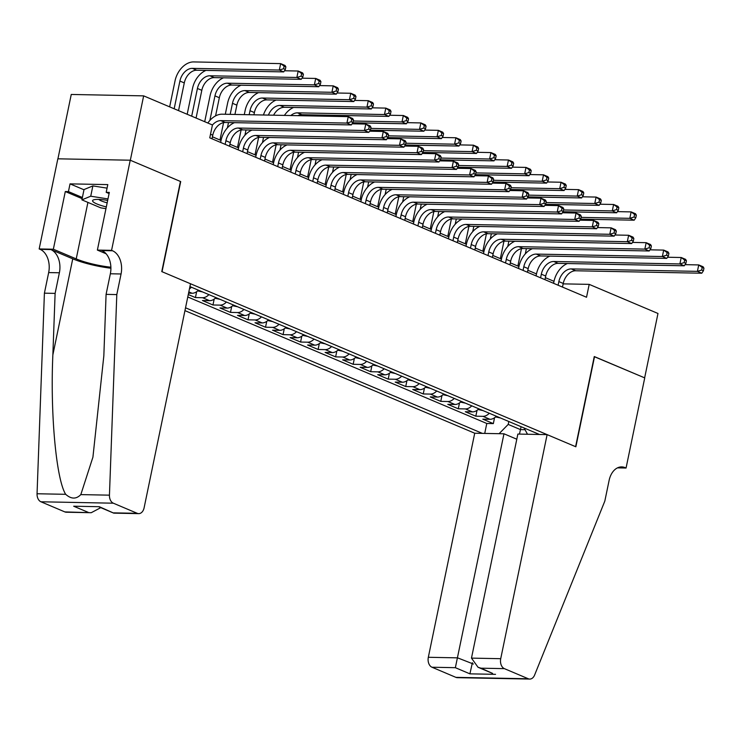 <?xml version="1.0" encoding="UTF-8"?>
<svg xmlns="http://www.w3.org/2000/svg" width="741" height="741" viewBox="0 0 741 741"><rect width="100%" height="100%" fill="white"/><g stroke="black" fill="none" stroke-linecap="round" stroke-linejoin="round"><path stroke-width="1.11" d="M184.944 310.627L474.722 433.226L428.326 657.286L457.577 657.851L473.379 664.029M57.928 158.815L71.256 94.459L143.652 95.867L130.323 160.251L180.702 181.573L162.038 271.706L575.6 446.675L594.263 356.541L644.642 377.854L657.98 313.471L589.197 284.368L563.141 283.868M188.279 294.548L195.439 297.576L196.652 291.695M215.918 297.586A10.717 7.549 -67.1 0 1 209.583 300.679L202.441 300.54L212.963 304.986L214.177 299.114M233.443 304.996A10.717 7.549 -67.1 0 1 227.107 308.089L219.966 307.95L230.479 312.396L231.701 306.524M250.967 312.415A10.717 7.549 -67.1 0 1 244.632 315.509L237.49 315.37L248.003 319.816L249.226 313.934M268.492 319.825A10.717 7.549 -67.1 0 1 262.157 322.919L255.015 322.78L265.528 327.226L266.751 321.353M286.017 327.244A10.717 7.549 -67.1 0 1 279.681 330.329L272.54 330.199L283.053 334.645L284.275 328.763M303.541 334.654A10.717 7.549 -67.1 0 1 297.206 337.748L290.064 337.609L300.577 342.055L301.791 336.182M321.066 342.073A10.717 7.549 -67.1 0 1 314.73 345.158L307.589 345.019L318.102 349.474L319.315 343.592M338.591 349.483A10.717 7.549 -67.1 0 1 332.255 352.577L325.114 352.438L335.627 356.884L336.84 351.012M356.106 356.903A10.717 7.549 -67.1 0 1 349.78 359.987L342.638 359.848L353.151 364.303L354.365 358.422M373.631 364.313A10.717 7.549 -67.1 0 1 367.304 367.406L360.163 367.267L370.676 371.713L371.889 365.832M391.155 371.723A10.717 7.549 -67.1 0 1 384.829 374.816L377.678 374.677L388.201 379.123L389.414 373.251M408.68 379.142A10.717 7.549 -67.1 0 1 402.344 382.236L395.203 382.097L405.725 386.543L406.939 380.661M426.205 386.552A10.717 7.549 -67.1 0 1 419.869 389.646L412.728 389.507L423.241 393.953L424.463 388.08M443.729 393.971A10.717 7.549 -67.1 0 1 437.394 397.056L430.252 396.917L440.765 401.372L441.988 395.49M461.254 401.381A10.717 7.549 -67.1 0 1 454.918 404.475L447.777 404.336L458.29 408.782L459.513 402.909M478.779 408.8A10.717 7.549 -67.1 0 1 472.443 411.885L465.302 411.746L475.815 416.201L477.037 410.319M143.652 95.867L212.435 124.97L209.768 137.845L586.529 297.252L589.197 284.368M539.485 434.485L189.928 286.591M185.537 307.793L482.354 433.374M187.769 296.974L486.781 423.481L493.339 423.611L494.553 417.739M496.303 416.21A10.717 7.549 -67.1 0 1 489.968 419.304L482.826 419.165L493.339 423.611M489.292 413.246A10.717 7.549 112.9 0 1 482.956 416.34L475.815 416.201M471.767 405.827A10.717 7.549 112.9 0 1 465.431 408.921L458.29 408.782M454.242 398.417A10.717 7.549 112.9 0 1 447.907 401.511L440.765 401.372M436.718 391.007A10.717 7.549 112.9 0 1 430.382 394.092L423.241 393.953M419.193 383.588A10.717 7.549 112.9 0 1 412.867 386.682L405.725 386.543M401.668 376.178A10.717 7.549 112.9 0 1 395.342 379.262L388.201 379.123M384.144 368.759A10.717 7.549 112.9 0 1 377.817 371.852L370.676 371.713M366.628 361.349A10.717 7.549 112.9 0 1 360.293 364.433L353.151 364.303M349.104 353.929A10.717 7.549 112.9 0 1 342.768 357.023L335.627 356.884M331.579 346.519A10.717 7.549 112.9 0 1 325.243 349.613L318.102 349.474M314.054 339.1A10.717 7.549 112.9 0 1 307.719 342.194L300.577 342.055M296.53 331.69A10.717 7.549 112.9 0 1 290.194 334.784L283.053 334.645M279.005 324.28A10.717 7.549 112.9 0 1 272.669 327.365L265.528 327.226M261.48 316.861A10.717 7.549 112.9 0 1 255.145 319.955L248.003 319.816M243.956 309.451A10.717 7.549 112.9 0 1 237.629 312.535L230.479 312.396M226.431 302.032A10.717 7.549 112.9 0 1 220.105 305.125L212.963 304.986M208.906 294.622A10.717 7.549 112.9 0 1 202.58 297.715L195.439 297.576M188.557 293.195L192.067 293.26A10.717 7.549 -67.1 0 0 198.393 290.176M553.999 281.33L545.367 277.671M536.475 273.911L527.842 270.261M518.95 266.501L510.317 262.851M501.425 259.081L492.793 255.432M483.901 251.671L475.277 248.022M466.376 244.252L457.753 240.603M448.851 236.842L440.228 233.193M431.327 229.432L422.703 225.773M413.802 222.013L405.179 218.363M396.287 214.603L387.654 210.953M378.762 207.184L370.13 203.534M361.238 199.774L352.605 196.124M343.713 192.354L335.08 188.705M326.188 184.944L317.556 181.295M308.664 177.525L300.04 173.876M291.139 170.115L282.516 166.466M273.614 162.705L264.991 159.056M256.09 155.286L247.466 151.636M238.565 147.876L229.942 144.226M221.04 140.457L212.417 136.807M521.071 426.696L520.469 429.604L525.017 429.697M508.808 421.499L508.206 424.417L520.469 429.604L519.46 434.096M191.391 287.202A10.717 7.549 112.9 0 1 189.455 288.86M486.781 423.481L484.725 433.42M499.091 433.698L508.206 424.417M524.072 427.955L527.499 434.254M212.009 138.789L212.76 135.177A13.403 9.438 112.9 0 1 225.208 122.487L351.308 124.933L346.927 123.08L348.261 116.643L222.161 114.197A20.1 14.153 -67.1 0 0 207.841 123.025M212.417 125.034A13.403 9.438 112.9 0 1 220.827 120.635L346.927 123.08L351.188 121.756L352.938 122.497L353.476 119.922L351.725 119.181L351.188 121.756M351.725 119.181L348.261 116.643L352.642 118.495L353.476 119.922M351.308 124.933L352.938 122.497M178.544 110.631L184.287 82.909A13.403 9.438 112.9 0 1 196.736 70.219L283.71 71.905L279.329 70.052L280.663 63.615L193.688 61.929A20.1 14.153 -67.1 0 0 175.015 80.954L169.652 106.871M174.163 108.779L179.906 81.056A13.403 9.438 112.9 0 1 192.354 68.367L279.329 70.052L283.59 68.728L285.341 69.469L285.878 66.894L284.127 66.153L283.59 68.728M284.127 66.153L280.663 63.615L285.044 65.467L285.878 66.894M283.71 71.905L285.341 69.469M107.667 200.422A17.423 3.353 -168.3 0 0 93.838 199.774A17.423 3.353 -168.3 0 0 92.94 201.589A17.423 3.353 -168.3 0 0 106.324 206.915M105.954 208.666L100.813 207.86L81.899 199.857L84.029 189.557L92.866 185.908L107.065 188.14M81.899 199.857L90.735 196.208L107.973 198.921M92.866 185.908L90.735 196.208M98.877 199.412A11.93 2.297 -168.3 0 0 107.167 202.812M190.511 283.757L144.106 507.817A8.04 5.493 91.1 0 1 138.697 513.633A8.04 5.493 91.1 0 1 137.252 513.318L113.336 503.195L40.94 501.787A8.04 5.493 -88.9 0 1 37.05 493.756L44.404 293.177L48.665 272.577A18.766 12.819 91.1 0 0 40.134 249.356L39.171 248.948L57.835 158.815L130.231 160.213L180.443 181.462L161.77 271.595L190.511 283.757M44.404 293.177L55.112 293.39L52.861 354.893C50.184 413.663 56.242 479.501 65.68 494.312C71.182 499.212 76.23 499.304 80.815 494.608L92.921 457.16L103.833 355.875L106.083 294.372L110.353 273.772A18.766 12.819 91.1 0 0 101.813 250.551L112.53 250.764L111.567 250.356L130.231 160.213M106.083 294.372L116.8 294.585L121.061 273.985A18.766 12.819 91.1 0 0 112.53 250.764M52.861 354.893L72.748 258.831L50.851 249.569A18.766 12.819 91.1 0 1 59.382 272.781L55.112 293.39M64.856 511.911L91.236 512.707L66.301 512.226A8.04 5.493 -88.9 0 1 64.856 511.911L40.94 501.787M80.815 494.608L109.446 495.164L116.8 294.585M82.14 198.662L65.301 191.539L68.431 191.595L82.381 197.495M109.084 193.549L106.195 192.327L107.797 184.602L70.034 183.87L68.431 191.595M106.195 192.327L109.325 192.391L97.377 250.078L111.567 250.356M39.171 248.948L53.352 249.226L76.221 258.896A30.149 5.808 -168.3 0 0 110.881 267.205M65.301 191.539L53.352 249.226M72.748 258.831A34.91 6.725 -168.3 0 0 110.909 268.223M106.102 253.774L97.377 250.078M109.446 495.164A8.04 5.493 91.1 0 0 113.336 503.195M70.034 183.87L83.983 189.77M91.236 512.707L100.785 507.65M88.244 512.364L73.692 506.214L99.331 506.705L113.762 513.143L99.22 506.992M516.801 439.218L503.973 433.791L455.363 667.687L431.984 667.233L455.9 677.357L528.296 678.765A8.04 5.493 91.1 0 0 529.741 679.071A8.04 5.493 91.1 0 0 534.613 675.042L604.832 501.064L609.102 480.464A18.766 12.819 -88.9 0 1 621.727 466.895A18.766 12.819 -88.9 0 1 625.098 467.627L626.062 468.034L644.735 377.891L594.245 356.643M503.973 433.791L474.722 433.226M594.523 356.653L575.859 446.786L547.117 434.634L500.721 658.693A8.04 5.493 91.1 0 0 504.38 668.641L528.296 678.765M626.062 468.034L617.475 467.867M547.117 434.634L517.866 434.059L471.471 658.119L500.721 658.693M529.741 679.071L457.345 677.672A8.04 5.493 -88.9 0 1 455.9 677.357M431.984 667.233A8.04 5.493 -88.9 0 1 428.326 657.286M472.387 662.704L469.905 673.847L455.363 667.687M504.38 668.641L480.992 668.187L478.038 667.261L471.471 658.119M480.992 668.187L492.58 673.412L478.038 667.261M229.534 146.209L230.284 142.587A13.403 9.438 112.9 0 1 242.733 129.897L368.833 132.352L364.452 130.499L365.785 124.053L352.077 123.793M225.153 144.356L225.903 140.734A13.403 9.438 112.9 0 1 238.352 128.045L364.452 130.499L368.712 129.166L370.463 129.907L371 127.332L369.25 126.591L368.712 129.166M234.443 122.663A20.1 14.153 -67.1 0 0 221.003 140.642L220.633 142.439M369.25 126.591L365.785 124.053L370.167 125.914L371 127.332M368.833 132.352L370.463 129.907M247.049 153.619L247.8 149.997A13.403 9.438 112.9 0 1 260.258 137.317L386.357 139.762L381.976 137.909L383.31 131.472L369.602 131.203M242.668 151.766L243.419 148.144A13.403 9.438 112.9 0 1 255.877 135.464L381.976 137.909L386.237 136.585L387.988 137.326L388.525 134.751L386.774 134.01L386.237 136.585M251.968 130.083A20.1 14.153 -67.1 0 0 238.528 148.052L238.157 149.858M386.774 134.01L383.31 131.472L387.691 133.324L388.525 134.751M386.357 139.762L387.988 137.326M264.574 161.038L265.324 157.416A13.403 9.438 112.9 0 1 277.773 144.727L403.882 147.172L399.501 145.319L400.835 138.882L387.126 138.623M260.193 159.185L260.943 155.564A13.403 9.438 112.9 0 1 273.392 142.874L399.501 145.319L403.762 143.995L405.512 144.736L406.049 142.161L404.29 141.42L403.762 143.995M269.492 137.493A20.1 14.153 -67.1 0 0 256.053 155.471L255.682 157.268M404.29 141.42L400.835 138.882L405.216 140.734L406.049 142.161M403.882 147.172L405.512 144.736M282.099 168.448L282.849 164.826A13.403 9.438 112.9 0 1 295.298 152.146L421.407 154.591L417.026 152.739L418.359 146.301L404.651 146.033M277.718 166.595L278.468 162.974A13.403 9.438 112.9 0 1 290.917 150.284L417.026 152.739L421.286 151.414L423.037 152.155L423.574 149.58L421.814 148.839L421.286 151.414M287.017 144.912A20.1 14.153 -67.1 0 0 273.577 162.881L273.207 164.687M421.814 148.839L418.359 146.301L422.74 148.154L423.574 149.58M421.407 154.591L423.037 152.155M205.979 70.395A20.1 14.153 -67.1 0 0 192.54 88.374L187.177 114.281M191.687 116.189L197.43 88.466A13.403 9.438 112.9 0 1 209.879 75.777L296.854 77.472L298.188 71.025L284.479 70.766M196.069 118.051L201.811 90.319A13.403 9.438 112.9 0 1 214.26 77.629L301.235 79.324L296.854 77.472L301.115 76.138L302.865 76.879L303.402 74.304L301.643 73.563L301.115 76.138M301.643 73.563L298.188 71.025L302.569 72.887L303.402 74.304M301.235 79.324L302.865 76.879M223.504 77.814A20.1 14.153 -67.1 0 0 210.064 95.784L204.701 121.7M209.87 120.44L214.955 95.876A13.403 9.438 112.9 0 1 227.404 83.196L314.379 84.882L315.712 78.444L302.004 78.176M215.575 115.883L219.336 97.738A13.403 9.438 112.9 0 1 231.785 85.048L318.76 86.734L314.379 84.882L318.639 83.557L320.39 84.298L320.927 81.723L319.167 80.982L318.639 83.557M319.167 80.982L315.712 78.444L320.093 80.297L320.927 81.723M318.76 86.734L320.39 84.298M197.652 290.898L202.58 291.945M241.029 85.224A20.1 14.153 -67.1 0 0 227.589 103.203L225.301 114.253M223.569 122.626L219.966 140.003M227.394 127.85L228.497 122.552M230.192 114.346L232.479 103.295A13.403 9.438 112.9 0 1 244.928 90.606L331.903 92.292L333.237 85.854L319.528 85.595M233.1 123.302L233.239 122.645M234.934 114.438L236.861 105.148A13.403 9.438 112.9 0 1 249.309 92.458L336.284 94.153L331.903 92.292L336.164 90.967L337.915 91.708L338.442 89.133L336.692 88.392L336.164 90.967M336.692 88.392L333.237 85.854L337.618 87.707L338.442 89.133M336.284 94.153L337.915 91.708M215.177 298.308L220.105 299.355M258.553 92.644A20.1 14.153 -67.1 0 0 245.114 110.613L244.28 114.623M241.084 130.046L237.49 147.413M244.919 135.27L246.012 129.962M249.171 114.716L250.004 110.705A13.403 9.438 112.9 0 1 262.453 98.025L349.428 99.711L350.762 93.273L337.053 93.005M250.625 130.712L250.764 130.055M253.922 114.809L254.385 112.558A13.403 9.438 112.9 0 1 266.834 99.878L353.809 101.563L349.428 99.711L353.689 98.386L355.439 99.127L355.967 96.552L354.217 95.811L353.689 98.386M354.217 95.811L350.762 93.273L355.143 95.126L355.967 96.552M353.809 101.563L355.439 99.127M299.623 175.867L300.374 172.245A13.403 9.438 112.9 0 1 312.822 159.556L438.931 162.001L434.55 160.149L435.884 153.711L422.175 153.443M295.242 174.005L295.992 170.393A13.403 9.438 112.9 0 1 308.441 157.703L434.55 160.149L438.811 158.824L440.562 159.565L441.09 156.99L439.339 156.249L438.811 158.824M304.542 152.322A20.1 14.153 -67.1 0 0 291.102 170.291L290.731 172.097M439.339 156.249L435.884 153.711L440.265 155.564L441.09 156.99M438.931 162.001L440.562 159.565M232.702 305.727L237.629 306.774M258.609 137.456L255.015 154.832M262.444 142.68L263.537 137.381M268.149 138.132L268.288 137.474M268.427 115.096A13.403 9.438 112.9 0 1 279.978 105.435L366.952 107.121L368.286 100.683L354.569 100.415M273.605 115.188A13.403 9.438 112.9 0 1 284.359 107.288L371.334 108.973L366.952 107.121L371.204 105.796L372.964 106.537L373.492 103.962L371.741 103.221L371.204 105.796M371.741 103.221L368.286 100.683L372.667 102.536L373.492 103.962M276.078 100.054A20.1 14.153 -67.1 0 0 263.444 114.994M371.334 108.973L372.964 106.537M317.148 183.277L317.898 179.655A13.403 9.438 112.9 0 1 330.347 166.966L456.456 169.42L452.075 167.568L453.409 161.13L439.691 160.862M312.767 181.425L313.517 177.803A13.403 9.438 112.9 0 1 325.966 165.113L452.075 167.568L456.336 166.243L458.086 166.984L458.614 164.409L456.864 163.659L456.336 166.243M322.066 159.732A20.1 14.153 -67.1 0 0 308.627 177.71L308.256 179.517M456.864 163.659L453.409 161.13L457.79 162.983L458.614 164.409M456.456 169.42L458.086 166.984M250.226 313.137L255.154 314.184M276.134 144.875L272.54 162.242M279.968 150.099L281.061 144.791M285.674 145.542L285.813 144.884M290.833 115.531A13.403 9.438 112.9 0 1 297.502 112.845L384.477 114.54L385.811 108.103L372.093 107.834M297.826 115.661A13.403 9.438 112.9 0 1 301.883 114.707L388.858 116.393L384.477 114.54L388.729 113.216L390.488 113.957L391.016 111.382L389.266 110.641L388.729 113.216M389.266 110.641L385.811 108.103L390.192 109.955L391.016 111.382M293.603 107.464A20.1 14.153 -67.1 0 0 284.405 115.401M388.858 116.393L390.488 113.957M334.673 190.687L335.423 187.075A13.403 9.438 112.9 0 1 347.872 174.385L473.981 176.83L469.599 174.978L470.933 168.54L457.216 168.272M330.291 188.835L331.042 185.213A13.403 9.438 112.9 0 1 343.491 172.533L469.599 174.978L473.851 173.653L475.611 174.394L476.139 171.819L474.388 171.078L473.851 173.653M339.591 167.151A20.1 14.153 -67.1 0 0 326.151 185.12L325.781 186.927M474.388 171.078L470.933 168.54L475.314 170.393L476.139 171.819M473.981 176.83L475.611 174.394M267.751 320.547L272.679 321.603M293.658 152.285L290.064 169.661M297.493 157.509L298.586 152.201M303.199 152.952L303.338 152.294M352.762 122.765L406.383 123.803L402.002 121.95L403.336 115.513L389.618 115.244M353.253 121.005L402.002 121.95L406.253 120.626L408.004 121.367L408.541 118.792L406.79 118.051L406.253 120.626M406.79 118.051L403.336 115.513L407.717 117.365L408.541 118.792M311.118 114.883A20.1 14.153 -67.1 0 0 309.117 115.883M406.383 123.803L408.004 121.367M352.197 198.106L352.948 194.485A13.403 9.438 112.9 0 1 365.396 181.795L491.505 184.25L487.124 182.397L488.458 175.95L474.74 175.691M347.816 196.254L348.566 192.632A13.403 9.438 112.9 0 1 361.015 179.943L487.124 182.397L491.376 181.063L493.135 181.804L493.663 179.229L491.913 178.488L491.376 181.063M357.116 174.561A20.1 14.153 -67.1 0 0 343.676 192.54L343.296 194.346M491.913 178.488L488.458 175.95L492.839 177.812L493.663 179.229M491.505 184.25L493.135 181.804M285.276 327.967L290.203 329.013M311.183 159.695L307.589 177.071M315.018 164.919L316.111 159.621M320.723 160.371L320.853 159.713M370.287 130.175L423.898 131.222L419.526 129.369L420.851 122.923L407.142 122.663M370.778 128.415L419.526 129.369L423.778 128.036L425.529 128.777L426.066 126.202L424.315 125.461L423.778 128.036M424.315 125.461L420.851 122.923L425.232 124.784L426.066 126.202M423.898 131.222L425.529 128.777M369.722 205.516L370.472 201.895A13.403 9.438 112.9 0 1 382.921 189.214L509.03 191.66L504.649 189.807L505.983 183.37L492.265 183.101M365.341 203.664L366.091 200.042A13.403 9.438 112.9 0 1 378.54 187.362L504.649 189.807L508.9 188.483L510.651 189.224L511.188 186.649L509.438 185.908L508.9 188.483M374.64 181.98A20.1 14.153 -67.1 0 0 361.2 199.95L360.821 201.756M509.438 185.908L505.983 183.37L510.364 185.222L511.188 186.649M509.03 191.66L510.651 189.224M302.8 335.377L307.728 336.423M328.708 167.114L325.114 184.49M332.533 172.338L333.635 167.031M338.248 167.781L338.378 167.123M387.812 137.594L441.423 138.632L437.042 136.779L438.376 130.342L424.667 130.073M388.293 135.835L437.042 136.779L441.303 135.455L443.053 136.196L443.59 133.621L441.84 132.88L441.303 135.455M441.84 132.88L438.376 130.342L442.757 132.194L443.59 133.621M441.423 138.632L443.053 136.196M387.247 212.936L387.997 209.314A13.403 9.438 112.9 0 1 400.446 196.624L526.545 199.079L522.164 197.217L523.498 190.78L509.789 190.52M382.865 211.083L383.616 207.461A13.403 9.438 112.9 0 1 396.065 194.772L522.164 197.217L526.425 195.893L528.176 196.634L528.713 194.059L526.962 193.318L526.425 195.893M392.156 189.39A20.1 14.153 -67.1 0 0 378.725 207.369L378.345 209.166M526.962 193.318L523.498 190.78L527.879 192.632L528.713 194.059M526.545 199.079L528.176 196.634M320.325 342.796L325.253 343.843M346.232 174.524L342.629 191.9M350.058 179.748L351.16 174.45M355.773 175.2L355.902 174.543M405.336 145.004L458.948 146.051L454.566 144.189L455.9 137.752L442.192 137.493M405.818 143.245L454.566 144.189L458.827 142.865L460.578 143.606L461.115 141.031L459.364 140.29L458.827 142.865M459.364 140.29L455.9 137.752L460.281 139.604L461.115 141.031M458.948 146.051L460.578 143.606M404.771 220.346L405.522 216.724A13.403 9.438 112.9 0 1 417.97 204.044L544.07 206.489L539.689 204.636L541.023 198.199L527.314 197.93M400.39 218.493L401.14 214.871A13.403 9.438 112.9 0 1 413.589 202.191L539.689 204.636L543.95 203.312L545.7 204.053L546.237 201.478L544.487 200.737L543.95 203.312M409.68 196.81A20.1 14.153 -67.1 0 0 396.24 214.779L395.87 216.585M544.487 200.737L541.023 198.199L545.404 200.051L546.237 201.478M544.07 206.489L545.7 204.053M337.85 350.206L342.768 351.253M363.757 181.943L360.154 199.32M367.582 187.167L368.685 181.86M373.288 182.61L373.427 181.953M422.861 152.424L476.472 153.461L472.091 151.609L473.425 145.171L459.716 144.903M423.343 150.664L472.091 151.609L476.352 150.284L478.102 151.025L478.64 148.45L476.889 147.709L476.352 150.284M476.889 147.709L473.425 145.171L477.806 147.024L478.64 148.45M476.472 153.461L478.102 151.025M422.296 227.765L423.037 224.143A13.403 9.438 112.9 0 1 435.495 211.454L561.595 213.899L557.213 212.046L558.547 205.609L544.839 205.34M417.915 225.912L418.656 222.291A13.403 9.438 112.9 0 1 431.114 209.601L557.213 212.046L561.474 210.722L563.225 211.463L563.762 208.888L562.011 208.147L561.474 210.722M427.205 204.22A20.1 14.153 -67.1 0 0 413.765 222.189L413.395 223.995M562.011 208.147L558.547 205.609L562.928 207.461L563.762 208.888M561.595 213.899L563.225 211.463M355.365 357.625L360.293 358.672M381.282 189.353L377.678 206.73M385.107 194.577L386.209 189.279M390.813 190.029L390.952 189.372M440.386 159.834L493.997 160.871L489.616 159.019L490.95 152.581L477.241 152.313M440.867 158.074L489.616 159.019L493.877 157.694L495.627 158.435L496.164 155.86L494.404 155.119L493.877 157.694M494.404 155.119L490.95 152.581L495.331 154.434L496.164 155.86M493.997 160.871L495.627 158.435M439.811 235.175L440.562 231.553A13.403 9.438 112.9 0 1 453.01 218.873L579.119 221.318L574.738 219.466L576.072 213.028L562.363 212.76M435.43 233.322L436.18 229.701A13.403 9.438 112.9 0 1 448.638 217.011L574.738 219.466L578.999 218.141L580.749 218.882L581.287 216.307L579.527 215.566L578.999 218.141M444.73 211.63A20.1 14.153 -67.1 0 0 431.29 229.608L430.919 231.414M579.527 215.566L576.072 213.028L580.453 214.881L581.287 216.307M579.119 221.318L580.749 218.882M372.89 365.035L377.817 366.082M398.806 196.773L395.203 214.14M402.632 201.997L403.734 196.689M408.337 197.439L408.476 196.782M457.901 167.253L511.522 168.29L507.14 166.438L508.474 160L494.766 159.732M458.392 165.493L507.14 166.438L511.401 165.113L513.152 165.854L513.689 163.279L511.929 162.538L511.401 165.113M511.929 162.538L508.474 160L512.855 161.853L513.689 163.279M511.522 168.29L513.152 165.854M457.336 242.585L458.086 238.972A13.403 9.438 112.9 0 1 470.535 226.283L596.644 228.728L592.263 226.876L593.597 220.438L579.888 220.17M452.955 240.732L453.705 237.12A13.403 9.438 112.9 0 1 466.154 224.43L592.263 226.876L596.524 225.551L598.274 226.292L598.811 223.717L597.051 222.976L596.524 225.551M462.254 219.049A20.1 14.153 -67.1 0 0 448.814 237.018L448.444 238.824M597.051 222.976L593.597 220.438L597.978 222.291L598.811 223.717M596.644 228.728L598.274 226.292M390.414 372.445L395.342 373.501M416.322 204.183L412.728 221.559M420.156 209.407L421.249 204.108M425.862 204.849L426.001 204.192M475.426 174.663L529.046 175.7L524.665 173.848L525.999 167.41L512.29 167.142M475.917 172.903L524.665 173.848L528.926 172.523L530.676 173.264L531.204 170.689L529.454 169.948L528.926 172.523M529.454 169.948L525.999 167.41L530.38 169.263L531.204 170.689M529.046 175.7L530.676 173.264M474.861 250.004L475.611 246.382A13.403 9.438 112.9 0 1 488.06 233.693L614.169 236.147L609.787 234.295L611.121 227.848L597.413 227.589M470.479 248.152L471.23 244.53A13.403 9.438 112.9 0 1 483.678 231.84L609.787 234.295L614.048 232.961L615.799 233.702L616.327 231.127L614.576 230.386L614.048 232.961M479.779 226.459A20.1 14.153 -67.1 0 0 466.339 244.437L465.969 246.244M614.576 230.386L611.121 227.848L615.502 229.71L616.327 231.127M614.169 236.147L615.799 233.702M407.939 379.864L412.867 380.911M433.846 211.602L430.252 228.969M437.681 216.817L438.774 211.518M443.387 212.269L443.526 211.611M492.95 182.073L546.571 183.12L542.19 181.267L543.524 174.83L529.806 174.561M493.441 180.313L542.19 181.267L546.45 179.933L548.201 180.684L548.729 178.099L546.978 177.358L546.45 179.933M546.978 177.358L543.524 174.83L547.905 176.682L548.729 178.099M546.571 183.12L548.201 180.684M492.385 257.414L493.135 253.802A13.403 9.438 112.9 0 1 505.584 241.112L631.693 243.557L627.312 241.705L628.646 235.268L614.937 234.999M488.004 255.562L488.754 251.94A13.403 9.438 112.9 0 1 501.203 239.26L627.312 241.705L631.573 240.38L633.323 241.121L633.851 238.546L632.101 237.805L631.573 240.38M497.304 233.878A20.1 14.153 -67.1 0 0 483.864 251.847L483.493 253.654M632.101 237.805L628.646 235.268L633.027 237.12L633.851 238.546M631.693 243.557L633.323 241.121M425.464 387.274L430.391 388.321M451.371 219.012L447.777 236.388M455.206 224.236L456.299 218.928M460.911 219.679L461.05 219.021M510.475 189.492L564.096 190.53L559.714 188.677L561.048 182.24L547.33 181.971M510.966 187.732L559.714 188.677L563.966 187.353L565.726 188.094L566.254 185.519L564.503 184.778L563.966 187.353M564.503 184.778L561.048 182.24L565.429 184.092L566.254 185.519M564.096 190.53L565.726 188.094M509.91 264.833L510.66 261.212A13.403 9.438 112.9 0 1 523.109 248.522L649.218 250.977L644.837 249.115L646.171 242.678L632.453 242.418M505.529 262.981L506.279 259.359A13.403 9.438 112.9 0 1 518.728 246.67L644.837 249.115L649.097 247.79L650.848 248.531L651.376 245.956L649.625 245.215L649.097 247.79M514.828 241.288A20.1 14.153 -67.1 0 0 501.388 259.267L501.018 261.064M649.625 245.215L646.171 242.678L650.552 244.53L651.376 245.956M649.218 250.977L650.848 248.531M442.988 394.694L447.916 395.74M468.896 226.422L465.302 243.798M472.73 231.646L473.823 226.348M478.436 227.098L478.575 226.44M528 196.902L581.62 197.949L577.239 196.096L578.573 189.65L564.855 189.39M528.49 195.142L577.239 196.096L581.49 194.763L583.25 195.504L583.778 192.929L582.028 192.188L581.49 194.763M582.028 192.188L578.573 189.65L582.954 191.511L583.778 192.929M581.62 197.949L583.25 195.504M527.435 272.243L528.185 268.622A13.403 9.438 112.9 0 1 540.634 255.941L666.743 258.387L662.361 256.534L663.695 250.097L649.977 249.828M523.053 270.391L523.804 266.769A13.403 9.438 112.9 0 1 536.252 254.089L662.361 256.534L666.613 255.21L668.373 255.951L668.901 253.376L667.15 252.635L666.613 255.21M532.353 248.707A20.1 14.153 -67.1 0 0 518.913 266.677L518.533 268.483M667.15 252.635L663.695 250.097L668.076 251.949L668.901 253.376M666.743 258.387L668.373 255.951M460.513 402.104L465.441 403.15M486.42 233.841L482.826 251.218M490.255 239.065L491.348 233.758M495.961 234.508L496.09 233.85M545.524 204.321L599.145 205.359L594.764 203.506L596.097 197.069L582.38 196.8M546.015 202.562L594.764 203.506L599.015 202.182L600.766 202.923L601.303 200.348L599.552 199.607L599.015 202.182M599.552 199.607L596.097 197.069L600.469 198.921L601.303 200.348M599.145 205.359L600.766 202.923M544.959 279.663L545.709 276.041A13.403 9.438 112.9 0 1 558.158 263.351L684.267 265.797L679.886 263.944L681.22 257.507L667.502 257.247M540.578 277.81L541.328 274.189A13.403 9.438 112.9 0 1 553.777 261.499L679.886 263.944L684.138 262.62L685.897 263.361L686.425 260.786L684.675 260.045L684.138 262.62M549.878 256.117A20.1 14.153 -67.1 0 0 536.438 274.087L536.058 275.893M684.675 260.045L681.22 257.507L685.601 259.359L686.425 260.786M684.267 265.797L685.897 263.361M478.038 409.523L482.965 410.57M503.945 241.251L500.351 258.628M507.77 246.475L508.872 241.177M513.485 241.927L513.615 241.27M563.049 211.731L616.66 212.778L612.279 210.916L613.613 204.479L599.904 204.22M563.54 209.972L612.279 210.916L616.54 209.592L618.29 210.333L618.828 207.758L617.077 207.017L616.54 209.592M617.077 207.017L613.613 204.479L617.994 206.331L618.828 207.758M616.66 212.778L618.29 210.333M562.484 287.073L563.234 283.451A13.403 9.438 112.9 0 1 575.683 270.771L701.792 273.216L697.411 271.363L698.735 264.926L685.027 264.657M558.103 285.22L558.853 281.599A13.403 9.438 112.9 0 1 571.302 268.909L697.411 271.363L701.662 270.039L703.413 270.78L703.95 268.205L702.199 267.464L701.662 270.039M567.393 263.527A20.1 14.153 -67.1 0 0 553.962 281.506L553.583 283.312M702.199 267.464L698.735 264.926L703.116 266.779L703.95 268.205M701.792 273.216L703.413 270.78M495.562 416.933L500.49 417.98M521.469 248.67L517.866 266.038M525.295 253.894L526.397 248.587M531.01 249.337L531.14 248.68M580.573 219.151L634.185 220.188L629.804 218.336L631.137 211.898L617.429 211.63M581.055 217.391L629.804 218.336L634.064 217.011L635.815 217.752L636.352 215.177L634.602 214.436L634.064 217.011M634.602 214.436L631.137 211.898L635.519 213.751L636.352 215.177M634.185 220.188L635.815 217.752M489.968 419.304L482.956 416.34M472.443 411.885L465.431 408.921M454.918 404.475L447.907 401.511M437.394 397.056L430.382 394.092M419.869 389.646L412.867 386.682M402.344 382.236L395.342 379.262M384.829 374.816L377.817 371.852M367.304 367.406L360.293 364.433M349.78 359.987L342.768 357.023M332.255 352.577L325.243 349.613M314.73 345.158L307.719 342.194M297.206 337.748L290.194 334.784M279.681 330.329L272.669 327.365M262.157 322.919L255.145 319.955M244.632 315.509L237.629 312.535M227.107 308.089L220.105 305.125M209.583 300.679L202.58 297.715M192.067 293.26L188.825 291.889M210.518 134.223L212.76 135.177M220.827 120.635L225.208 122.487M179.906 81.056L184.287 82.909M192.354 68.367L196.736 70.219M110.353 273.772L121.061 273.985M59.382 272.781L48.665 272.577M73.692 506.214L99.331 506.705M113.873 512.865L137.252 513.318M37.05 493.756L65.68 494.312M50.851 249.569L40.134 249.356M87.92 202.404L76.221 258.896M495.534 674.338L469.905 673.847M618.337 467.497L625.098 467.627M225.903 140.734L230.284 142.587M238.352 128.045L242.733 129.897M243.419 148.144L247.8 149.997M255.877 135.464L260.258 137.317M260.943 155.564L265.324 157.416M273.392 142.874L277.773 144.727M278.468 162.974L282.849 164.826M290.917 150.284L295.298 152.146M197.43 88.466L201.811 90.319M209.879 75.777L214.26 77.629M214.955 95.876L219.336 97.738M227.404 83.196L231.785 85.048M232.479 103.295L236.861 105.148M244.928 90.606L249.309 92.458M250.004 110.705L254.385 112.558M262.453 98.025L266.834 99.878M295.992 170.393L300.374 172.245M308.441 157.703L312.822 159.556M279.978 105.435L284.359 107.288M313.517 177.803L317.898 179.655M325.966 165.113L330.347 166.966M297.502 112.845L301.883 114.707M331.042 185.213L335.423 187.075M343.491 172.533L347.872 174.385M348.566 192.632L352.948 194.485M361.015 179.943L365.396 181.795M366.091 200.042L370.472 201.895M378.54 187.362L382.921 189.214M383.616 207.461L387.997 209.314M396.065 194.772L400.446 196.624M401.14 214.871L405.522 216.724M413.589 202.191L417.97 204.044M418.656 222.291L423.037 224.143M431.114 209.601L435.495 211.454M436.18 229.701L440.562 231.553M448.638 217.011L453.01 218.873M453.705 237.12L458.086 238.972M466.154 224.43L470.535 226.283M471.23 244.53L475.611 246.382M483.678 231.84L488.06 233.693M488.754 251.94L493.135 253.802M501.203 239.26L505.584 241.112M506.279 259.359L510.66 261.212M518.728 246.67L523.109 248.522M523.804 266.769L528.185 268.622M536.252 254.089L540.634 255.941M541.328 274.189L545.709 276.041M553.777 261.499L558.158 263.351M558.853 281.599L563.234 283.451M571.302 268.909L575.683 270.771M113.762 513.143L138.697 513.633"/></g></svg>
